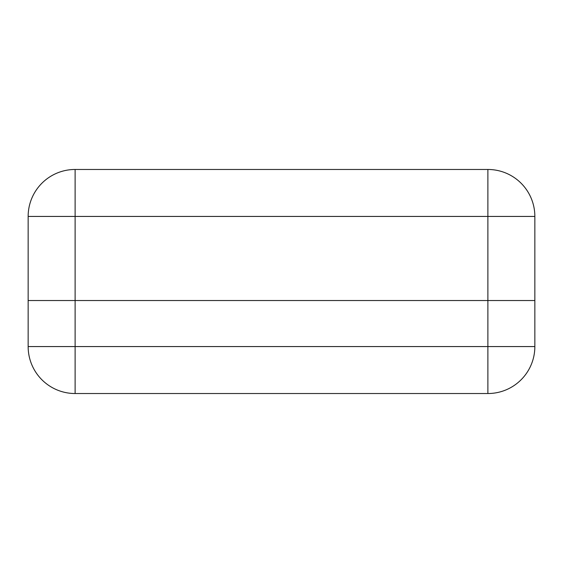 <?xml version="1.0" encoding="UTF-8"?>
<svg xmlns="http://www.w3.org/2000/svg" width="563" height="563" viewBox="0 0 563 563"><rect width="100%" height="100%" fill="white"/><g stroke="black" fill="none" stroke-linecap="round" stroke-linejoin="round"><path stroke-width="0.84" d="M534.85 300.529L28.15 300.529L28.15 216.438A46.968 46.968 0 0 1 75.118 169.47L487.882 169.47A46.968 46.968 0 0 1 534.85 216.438L534.85 346.562A46.968 46.968 0 0 1 487.882 393.53L75.118 393.53A46.968 46.968 0 0 1 28.15 346.562L28.15 300.529L534.85 300.529M487.882 169.47L487.882 216.438L75.118 216.438L75.118 346.562L487.882 346.562L487.882 216.438L534.85 216.438M28.15 216.438L75.118 216.438L75.118 169.47M75.118 393.53L75.118 346.562L28.15 346.562M534.85 346.562L487.882 346.562L487.882 393.53"/></g></svg>
